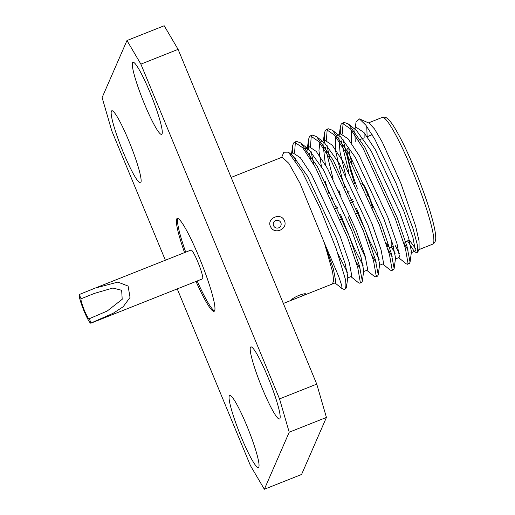 <?xml version="1.0" encoding="UTF-8"?>
<svg xmlns="http://www.w3.org/2000/svg" width="515" height="515" viewBox="0 0 515 515"><rect width="100%" height="100%" fill="white"/><g stroke="black" fill="none" stroke-linecap="round" stroke-linejoin="round"><path stroke-width="0.77" d="M264.356 489.25L301.571 474.476L326.426 417.433L289.211 432.207L264.356 489.25L250.451 465.637L177.244 288.896M165.367 260.223L111.794 130.881L102.112 97.567L126.973 40.524L164.188 25.75L178.093 49.363L140.878 64.143L126.973 40.524M289.211 432.207L279.536 398.893L140.878 64.143M279.536 398.893L316.751 384.119L178.093 49.363M111.401 111.234A38.792 4.725 68.3 0 1 111.826 110.764A38.792 4.725 68.3 0 1 130.533 145.069A38.792 4.725 68.3 0 1 140.453 182.864A38.792 4.725 68.3 0 1 122.615 150.721A38.792 4.725 68.3 0 1 111.401 111.234M229.31 395.887A38.792 4.725 68.3 0 1 229.735 395.417A38.792 4.725 68.3 0 1 248.442 429.722A38.792 4.725 68.3 0 1 258.363 467.517A38.792 4.725 68.3 0 1 240.524 435.375A38.792 4.725 68.3 0 1 229.31 395.887M132.542 62.727A38.792 4.725 68.3 0 1 132.967 62.257A38.792 4.725 68.3 0 1 151.674 96.562A38.792 4.725 68.3 0 1 161.594 134.364A38.792 4.725 68.3 0 1 143.756 102.221A38.792 4.725 68.3 0 1 132.542 62.727M250.445 347.38A38.792 4.725 68.3 0 1 250.869 346.91A38.792 4.725 68.3 0 1 269.577 381.216A38.792 4.725 68.3 0 1 279.497 419.017A38.792 4.725 68.3 0 1 261.659 386.874A38.792 4.725 68.3 0 1 250.445 347.38M196.009 281.447A49.961 6.09 -111.7 0 0 214.098 311.324A49.961 6.09 -111.7 0 0 214.646 310.719A49.961 6.09 -111.7 0 0 200.2 259.85A49.961 6.09 -111.7 0 0 177.224 218.45A49.961 6.09 -111.7 0 0 184.557 252.601M316.751 384.119L326.426 417.433M177.894 218.463A49.961 6.09 -111.7 0 0 185.703 252.15M197.155 280.99A49.961 6.09 -111.7 0 0 214.575 310.86M90.891 323.182L202.537 278.853A15.514 1.893 -111.7 0 0 202.704 278.667A15.514 1.893 -111.7 0 0 198.217 262.869A15.514 1.893 -111.7 0 0 191.084 250.013L95.294 288.046L117.838 282.104L128.087 286.044L130.038 297.445L123.143 306.773L113.248 313.242L91.058 322.995L89.288 318.721A10.86 1.326 -111.7 0 1 89.172 318.856A10.86 1.326 -111.7 0 1 84.177 309.856A10.86 1.326 -111.7 0 1 81.035 298.797L79.265 294.529A15.514 1.893 -111.7 0 0 83.752 310.326A15.514 1.893 -111.7 0 0 90.891 323.182A15.514 1.893 -111.7 0 0 91.058 322.995M79.265 294.529L95.294 288.04M81.035 298.797L94.445 293.389L112.875 288.033L121.662 290.28L122.203 299.292L107.229 311.015L89.288 318.721M282.149 157.191L288.831 163.332L299.942 183.186L324.379 242.88L332.606 271.939L333.662 280.54L332.445 283.952L283.34 303.457M298.275 295.661C302.054 294.174 304.507 293.556 305.64 293.808C305.762 294.406 303.238 295.668 298.082 297.599C293.968 299.318 291.838 299.988 291.69 299.614C292.301 298.726 294.496 297.413 298.275 295.661M270.793 227.16C265.695 218.637 280.907 211.697 284.486 220.806C288.059 228.924 274.862 235.02 270.793 227.16M373.015 208.794A14.587 1.777 68.3 0 0 367.916 193.215A14.587 1.777 68.3 0 0 362.045 183.134L361.755 183.25A14.587 1.777 68.3 0 1 361.755 183.25A14.587 1.777 68.3 0 1 367.774 193.679L366.699 194.103M367.633 193.73A13.345 1.629 -111.7 0 0 362.277 184.389M332.445 283.952L335.394 282.78L335.851 282.066L333.411 268.978L324.379 242.88L338.716 276.484L341.793 285.709L341.902 288.503L335.014 282.935M345.198 288.728L345.79 288.754L346.44 287.467L345.365 279.188A77.578 9.457 68.3 0 1 344.587 289.23A77.578 9.457 68.3 0 1 343.293 289.115L341.902 288.503M345.365 279.188L336.192 248.7L320.176 208.388L302.273 171.875L288.406 152.157L283.842 152.208L281.666 157.358M355.215 128.164L356.039 122.01L359.451 118.901L365.953 125.312L374.946 139.481L396.093 183.34L413.069 228.808L417.259 244.464L417.723 252.286L415.76 252.356L414.53 251.359M359.451 118.901L369.171 123.182L374.527 128.962L382.31 142.185L400.915 183.392L415.637 226.136L419.056 241.11L419.107 248.977L417.723 252.286M415.425 248.404L409.367 240.138M364.91 133.623L364.884 137.602M395.34 245.707L399.389 253.618M398.629 257.674L406.193 263.809L407.474 264.259L408.035 263.435L405.402 248.365L395.224 218.405L363.094 148.294L350.47 128.853L342.25 123.214L341.13 124.263L340.299 127.096L340.312 134.08M341.162 140.73L348.919 172.332M382.722 263.989L390.286 270.124L391.574 270.575L392.127 269.751L389.495 254.68L379.317 224.72L347.187 154.609L334.583 135.188L326.356 129.523L325.223 130.578L324.399 133.411L324.701 143.17M325.261 147.045L333.018 178.647M366.822 270.304L374.386 276.439L375.667 276.89L376.227 276.066L373.594 260.996L363.416 231.035L331.287 160.925L318.669 141.49L310.442 135.844L309.322 136.893L308.491 139.726L308.8 149.485M309.354 153.361L310.307 158.588M350.915 276.619L358.479 282.754L359.766 283.205L360.32 282.381L357.687 267.304L347.509 237.351L315.38 167.24L302.769 147.805L294.541 142.159L293.415 143.209L292.591 146.041L292.604 153.026M292.893 155.8L293.099 157.345M397.271 244.94L397.516 245.443M408.112 263.036L409.406 263.493L410.056 262.206L407.075 246.698L397.149 217.639L365.026 147.528L348.404 123.967L344.194 122.441L343.061 123.497L342.301 133.939M342.958 139.089L350.567 170.632L354.751 183.958M392.211 269.351L393.499 269.809L394.149 268.521L391.168 253.013L381.248 223.954L349.119 153.843L332.497 130.282L328.274 128.763L327.154 129.812L326.394 140.254M327.051 145.404L329.503 157.783M338.851 190.273L340.434 195.056M348.127 216.706L361.491 249.163L365.708 258.073M376.304 275.667L377.598 276.124L378.248 274.836L375.268 259.328L365.341 230.269L333.218 160.159L316.596 136.591L312.38 135.078L311.253 136.127L310.494 146.569M311.15 151.719L313.603 164.098M360.403 281.982L361.691 282.439L362.341 281.151L359.361 265.643L349.44 236.578L317.311 166.467L300.689 142.906L296.473 141.387L295.346 142.443L294.586 152.884M295.243 158.034L295.758 161.111M407.513 240.872L413.912 250.857L414.91 251.211L415.373 250.496L412.901 237.312L403.792 211.041L375.229 149.537L364.008 132.522L356.631 127.604L354.12 128.602M355.144 129.606L354.803 131.228L355.228 141.432M391.612 247.187L395.108 253.399M394.149 268.521L395.552 258.079L395.031 259.103L399.009 257.526L399.466 256.811L396.994 243.627L387.885 217.356L359.322 155.852L348.101 138.838L340.724 133.919L338.213 134.917M339.237 135.921L338.902 137.544L340.055 152.318L345.629 175.235M356.47 208.227L369.236 240.029L379.201 259.715M378.248 274.836L379.645 264.395L379.13 265.418L383.102 263.841L383.566 263.126L381.094 249.942L371.985 223.671L343.421 162.167L332.201 145.153L324.823 140.235L322.313 141.232M323.336 142.237L322.995 143.852L325.396 164.806M340.563 214.543L353.335 246.344L363.3 266.03M363.223 271.733L367.201 270.156L367.659 269.442L365.187 256.258L356.077 229.986L327.514 168.482L316.294 151.468L308.916 146.55L307.886 147.49L307.095 150.168L306.927 153.393M337.982 253.876L347.393 272.345M347.322 278.049L351.294 276.465L351.758 275.757L349.286 262.573L340.177 236.301L311.614 174.797L300.393 157.783L293.016 152.865L290.286 153.946M366.744 126.387L367.144 136.597M403.76 242.868L408.054 250.219M414.91 251.211L410.938 252.788L411.453 251.764L408.736 238.271L399.814 212.618L371.251 151.12L356.586 130.604L348.404 123.967M353.187 129.059L351.623 130.121L351.256 143.016M387.853 249.183L392.153 256.534M395.552 258.079L392.836 244.58L383.907 218.933L355.35 157.429L340.685 136.919L332.497 130.282M337.286 135.374L335.722 136.436L335.542 150.676L341.999 177.997L345.005 187.788M371.952 255.498L376.246 262.85M379.645 264.395L376.929 250.895L368.006 225.248L339.443 163.744L324.778 143.234L316.596 136.591M321.379 141.689L319.815 142.752L318.94 150.805L321.418 166.384M325.319 181.628L329.098 194.103M356.045 261.813L360.346 269.165M362.341 281.151L363.745 270.71L361.028 257.21L352.099 231.563L323.542 170.059L308.878 149.55L304.944 148.127L303.856 149.163M347.837 277.019L345.121 263.526L336.198 237.879L307.635 176.375L292.971 155.858L290.821 154.532M348.758 147.708A55.858 6.804 -111.7 0 0 352.06 163.648M385.883 243.099A55.858 6.804 -111.7 0 0 387.441 245.14M386.842 246.009L389.964 247.387A55.858 6.804 -111.7 0 0 390.898 247.47A55.858 6.804 -111.7 0 0 391.432 240.067M387.776 242.205A52.755 6.431 68.3 0 1 386.765 245.764M357.352 188.336A52.755 6.431 68.3 0 1 347.368 148.32A52.755 6.431 68.3 0 1 347.38 148.301M352.73 199.653L350.799 200.419M336.823 205.968L334.892 206.734M335.645 208.421L337.576 207.654M351.545 202.112L353.477 201.339M367.452 195.797L368.483 195.385A14.587 1.777 68.3 0 1 372.5 207.564M371.965 206.29A13.345 1.629 -111.7 0 0 368.399 195.578M335.793 208.768L337.724 208.002M351.7 202.453L353.625 201.687M280.868 222.712A3.972 3.914 23.5 0 0 274.064 221.74A3.972 3.914 23.5 0 0 276.677 228.055A3.972 3.914 23.5 0 0 280.868 222.712M418.83 249.659L432.671 244.168A68.199 8.311 -111.7 0 0 415.225 177.714A68.199 8.311 -111.7 0 0 382.336 117.394L368.495 122.885M231.132 177.424L282.143 157.172M344.587 289.23L345.79 288.754M359.766 283.205L361.691 282.439M375.667 276.89L377.598 276.124M391.567 270.575L393.499 269.809M407.474 264.259L409.406 263.493M294.554 142.153L296.486 141.387M310.461 135.838L312.386 135.072M326.356 129.523L328.293 128.756M342.269 123.207L344.194 122.441M308.916 146.55L304.944 148.127M339.308 134.479L340.299 127.096M323.407 140.795L324.399 133.411M307.095 150.168L308.491 139.726M291.599 153.425L292.591 146.041M410.056 262.206L411.453 251.764M300.689 142.906L308.871 149.543M346.44 287.467L347.837 277.025M292.971 155.858L288.406 152.157M432.671 244.168C434.866 243.035 435.883 240.827 435.735 237.537C435.664 233.411 434.46 227.083 432.13 218.553C425.905 195.404 410.964 157.738 399.589 136.552C395.404 128.666 391.915 123.188 389.115 120.117L387.08 118.263C385.851 117.22 384.274 116.931 382.336 117.394M390.898 247.47L393.389 246.485M403.618 242.423L409.29 240.17M358.356 140.189L363.223 138.258M367.201 136.681L372.171 134.705M340.499 219.738L342.43 218.972M356.406 213.422L358.337 212.656M331.248 198.7L333.179 197.934M347.155 192.385L349.08 191.619"/></g></svg>
